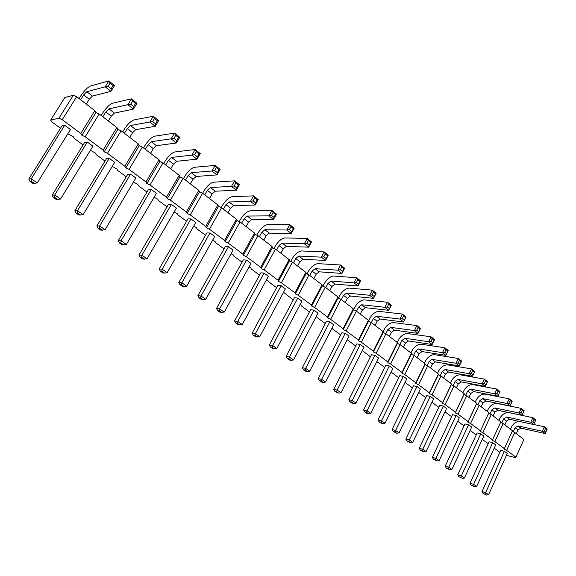 <?xml version="1.0" encoding="UTF-8"?>
<svg xmlns="http://www.w3.org/2000/svg" width="576" height="576" viewBox="0 0 576 576"><rect width="100%" height="100%" fill="white"/><g stroke="black" fill="none" stroke-linecap="round" stroke-linejoin="round"><path stroke-width="0.86" d="M58.932 118.21L62.258 119.686L80.741 133.438L81.9 135.288L95.94 112.565L94.831 110.642L76.651 96.703L73.332 95.256L64.858 97.51L50.659 120.067L58.932 118.21L73.332 95.256M60.509 128.29L51.926 121.961L50.659 120.067M83.081 144.936L74.513 138.622L73.346 136.814L67.86 133.711M104.99 161.093L96.444 154.793L95.371 153.072L90.374 150.314M126.266 176.789L117.742 170.496L116.762 168.862L112.226 166.428M146.938 192.031L138.434 185.76L137.542 184.198L133.445 182.081M167.026 206.849L158.551 200.599L157.738 199.109L154.051 197.28M186.552 221.249L178.106 215.021L177.372 213.602L174.089 212.054M205.553 235.26L197.136 229.054L196.474 227.7L193.579 226.39M224.035 248.897L215.654 242.712L215.064 241.423L212.558 240.286M242.035 262.166L233.683 256.01L233.158 254.779L231.026 253.807M259.553 275.09L251.237 268.956L250.776 267.782L249.005 266.976M276.624 287.676L268.344 281.57L267.941 280.454L266.501 279.792M293.256 299.938L283.543 292.284M309.463 311.897L301.255 305.842L300.967 304.834L300.146 304.452M325.267 323.554L317.102 317.527L316.332 316.318M340.69 334.922L332.554 328.925L332.107 327.888M347.494 339.178L347.638 340.049L355.73 346.018M370.411 356.846L362.318 350.554M384.739 367.416L376.826 361.577M398.736 377.734L391.111 372.11M412.409 387.814L405.058 382.392M425.765 397.663L418.68 392.443M438.818 407.297L431.986 402.257M451.577 416.707L444.989 411.847M464.054 425.909L457.704 421.222M476.258 434.909L470.138 430.394M488.203 443.714L482.292 439.358M499.882 452.333L494.186 448.128M81.9 135.288L85.198 136.757L103.126 150.098L104.191 151.862L107.453 153.317L124.855 166.262L125.827 167.94L129.06 169.387L145.951 181.958L146.837 183.557L150.034 184.997L166.442 197.201L167.242 198.727L170.41 200.153L186.358 212.018L187.078 213.473L190.21 214.891L205.718 226.426L206.359 227.808L209.462 229.212L224.539 240.43L225.115 241.747L228.19 243.144L242.863 254.059L243.36 255.312L246.406 256.702L260.69 267.322L261.122 268.517L264.139 269.892L278.042 280.238L278.424 281.376L281.405 282.744L294.948 292.817L295.272 293.904L298.224 295.258L311.422 305.071L311.681 306.101L314.611 307.447L327.478 317.016L327.686 317.995L330.588 319.334L343.123 328.666L343.289 329.594L346.162 330.919L358.387 340.02L358.502 340.906L361.354 342.223L373.284 351.101L373.349 351.943L376.171 353.246L387.814 361.908L387.835 362.714L390.629 364.01L401.998 372.463L401.976 373.226L404.748 374.508L415.85 382.766L415.786 383.494L418.536 384.768L429.372 392.832L429.278 393.516L432 394.79L442.591 402.667L442.454 403.315L445.154 404.575L455.508 412.272L455.335 412.891L458.014 414.144L468.13 421.668L467.928 422.251L470.578 423.49L480.47 430.855L480.24 431.402L482.868 432.634L492.545 439.834L492.278 440.352L494.885 441.576L504.353 448.618L504.065 449.114L506.642 450.324L515.909 457.214L515.585 457.682L506.455 455.328M109.267 158.314L106.466 158.659L74.851 210.787L77.515 210.722L109.267 158.314L114.696 162.338L83.146 214.618L78.955 215.093L75.974 213.041L77.386 213.012L80.381 215.078M130.579 174.118L127.706 174.377L96.869 225.965L99.612 225.994L130.579 174.118L135.85 178.027L105.077 229.766L100.886 230.198L97.985 228.197L99.446 228.218L102.348 230.22M151.279 189.468L148.342 189.641L118.246 240.71L121.068 240.811L151.279 189.468L156.406 193.27L126.374 244.483L122.184 244.858L119.369 242.921L120.866 242.986L123.689 244.93M209.981 232.999L206.863 232.942L178.834 282.492L181.85 282.809L209.981 232.999L214.697 236.498L186.725 286.178L182.534 286.423L179.95 284.645L181.555 284.818L184.14 286.603M159.206 268.956L160.322 271.123L161.892 271.267L162.158 269.208L167.17 272.671L195.804 222.487L190.958 218.894L187.898 218.909L159.206 268.956L162.158 269.208L190.958 218.894M171.403 204.394L168.394 204.48L139.018 255.031L141.905 255.211L171.403 204.394L176.386 208.087L147.067 258.775L142.87 259.106L140.134 257.227L141.674 257.328L144.41 259.214M286.056 356.436L287.165 358.474L288.922 358.826L289.361 357.084L293.515 359.957L318.01 313.106L313.992 310.126L310.615 309.708L286.056 356.436L289.361 357.084L313.992 310.126M269.345 344.909L270.454 346.968L272.189 347.292L272.606 345.514L276.869 348.458L301.896 301.154L297.77 298.094L294.43 297.727L269.345 344.909L272.606 345.514L297.77 298.094M281.124 285.754L277.819 285.444L252.194 333.079L255.413 333.634L281.124 285.754L285.358 288.893L259.783 336.65L255.629 336.751L253.303 335.153L255.017 335.455L257.342 337.054M197.921 295.654L199.037 297.785L200.671 297.994L200.995 296.035L205.74 299.311L233.078 250.128L228.492 246.722L225.324 246.6L197.921 295.654L200.995 296.035L228.492 246.722M246.506 260.086L243.288 259.891L216.497 308.47L219.629 308.909L246.506 260.086L250.97 263.39L224.244 312.098L220.061 312.264L217.613 310.579L219.276 310.817L221.731 312.509M234.583 320.94L235.699 323.028L237.384 323.302L237.758 321.437L242.251 324.54L268.387 276.314L264.046 273.089L260.784 272.837L234.583 320.94L237.758 321.437L264.046 273.089M405.814 439.027L406.894 440.928L408.766 441.432L409.334 439.97L412.747 442.332L433.627 398.844L430.308 396.382L426.744 395.633L405.814 439.027L409.334 439.97L430.308 396.382M392.076 429.545L393.163 431.467L395.014 431.957L395.568 430.466L399.067 432.878L420.35 388.994L416.952 386.482L413.41 385.762L392.076 429.545L395.568 430.466L416.952 386.482M374.954 355.334L371.47 354.737L348.847 399.737L352.274 400.55L374.954 355.334L378.598 358.034L356.033 403.15L353.765 403.517L351.943 403.078L349.949 401.71L351.763 402.142L353.765 403.517M363.607 409.91L364.694 411.862L366.53 412.322L367.056 410.767L370.721 413.302L392.846 368.604L389.29 365.962L385.783 365.321L363.607 409.91L367.056 410.767L389.29 365.962M403.286 376.344L399.758 375.66L378.007 419.846L381.485 420.732L403.286 376.344L406.757 378.922L385.063 423.209L382.846 423.569L381.002 423.094L379.094 421.783L380.945 422.258L382.846 423.569M345.226 333.288L341.791 332.777L318.24 378.626L321.602 379.361L345.226 333.288L349.056 336.125L325.555 382.09L323.23 382.471L321.437 382.075L319.342 380.628L321.127 381.024L323.23 382.471M333.734 389.311L334.829 391.298L336.636 391.716L337.133 390.089L340.985 392.753L364.003 347.213L360.274 344.448L356.81 343.886L333.734 389.311L337.133 390.089L360.274 344.448M329.803 321.854L326.398 321.386L302.35 367.675L305.683 368.366L329.803 321.854L333.727 324.763L309.737 371.16L307.382 371.549L305.604 371.174L303.458 369.691L305.23 370.066L307.382 371.549M64.692 125.266L62.064 125.806L28.8 179.028L31.277 178.783L64.692 125.266L70.459 129.535L37.26 182.916L33.084 183.506L29.916 181.325L31.234 181.202L34.409 183.391M52.171 195.142L53.294 197.417L54.655 197.345L54.749 194.998L60.552 199.001L92.909 146.182L87.314 142.034L84.6 142.474L52.171 195.142L54.749 194.998L87.314 142.034M504.396 451.318L500.767 450.396L482.004 491.566L485.597 492.66L504.396 451.318L507.298 453.47L488.585 494.726L486.554 495.05L483.055 493.373L486.554 495.05M470.002 483.286L471.06 485.107L472.961 485.683L473.587 484.366L476.633 486.475L495.684 444.859L492.718 442.663L489.096 441.763L470.002 483.286L473.587 484.366L492.718 442.663M480.787 433.814L477.173 432.943L457.733 474.826L461.304 475.884L480.787 433.814L483.818 436.061L464.429 478.037L462.355 478.368L458.798 476.662L462.355 478.368M419.242 448.279L420.314 450.166L422.194 450.691L422.777 449.258L426.11 451.562L446.602 408.463L443.362 406.058L439.783 405.274L419.242 448.279L422.777 449.258L443.362 406.058M432.36 457.33L433.433 459.202L435.319 459.734L435.91 458.338L439.171 460.591L459.288 417.866L456.113 415.519L452.527 414.706L432.36 457.33L435.91 458.338L456.113 415.519M445.19 466.178L446.256 468.029L448.15 468.583L448.754 467.208L451.944 469.411L471.686 427.068L468.59 424.771L464.983 423.929L445.19 466.178L448.754 467.208L468.59 424.771M85.198 136.757L99.223 114.005L95.94 112.565M99.223 114.005L116.87 127.526L117.878 129.362L121.126 130.795L138.254 143.921L139.176 145.67L142.394 147.096L159.026 159.84L159.854 161.51L163.044 162.922L179.208 175.313L179.957 176.904L183.11 178.301L198.821 190.346L199.49 191.858L202.615 193.255L217.886 204.962L218.484 206.41L221.58 207.792L236.441 219.175L236.966 220.558L240.026 221.933L254.484 233.014L254.952 234.331L257.983 235.692L272.059 246.478L272.455 247.738L275.465 249.091L289.166 259.596L289.505 260.791L292.486 262.138L305.834 272.369L306.115 273.514L309.067 274.846L322.078 284.818L322.301 285.905L325.224 287.23L337.903 296.95L338.083 297.986L340.978 299.304L353.34 308.786L353.47 309.773L356.335 311.076L368.395 320.328L368.482 321.264L371.318 322.56L383.09 331.582L383.126 332.482L385.942 333.77L397.426 342.576L397.418 343.426L400.205 344.707L411.422 353.304L411.379 354.118L414.137 355.385L425.095 363.78L425.009 364.55L427.745 365.81L438.444 374.011L438.322 374.753L441.036 375.998L451.49 384.012L451.332 384.71L454.025 385.956L464.242 393.79L464.047 394.452L466.718 395.683L476.705 403.344L476.482 403.97L479.124 405.194L488.894 412.682L488.642 413.28L491.263 414.497L500.818 421.819L492.545 439.834M494.885 441.576L503.129 423.598L500.551 422.395M503.129 423.598L512.482 430.762L504.353 448.618M506.642 450.324L514.742 432.497L512.222 431.323M514.742 432.497L523.894 439.51L515.909 457.214M62.258 119.686L76.651 96.703M80.741 133.438L94.831 110.642M103.126 150.098L116.87 127.526M104.191 151.862L117.878 129.362M107.453 153.317L121.126 130.795M124.855 166.262L138.254 143.921M125.827 167.94L139.176 145.67M129.06 169.387L142.394 147.096M145.951 181.958L159.026 159.84M146.837 183.557L159.854 161.51M150.034 184.997L163.044 162.922M166.442 197.201L179.208 175.313M167.242 198.727L179.957 176.904M170.41 200.153L183.11 178.301M186.358 212.018L198.821 190.346M187.078 213.473L199.49 191.858M190.21 214.891L204.214 190.454C207.252 185.818 210.348 183.067 213.494 182.203L234.626 180.85L239.436 184.673L236.333 190.181L215.186 191.218L212.083 193.954L209.484 198.518M205.718 226.426L217.886 204.962M206.359 227.808L218.484 206.41M209.462 229.212L221.58 207.792M224.539 240.43L236.441 219.175M225.115 241.747L236.966 220.558M228.19 243.144L240.026 221.933M242.863 254.059L254.484 233.014M243.36 255.312L254.952 234.331M246.406 256.702L257.983 235.692M260.69 267.322L272.059 246.478M261.122 268.517L272.455 247.738M264.139 269.892L275.465 249.091M278.042 280.238L289.166 259.596M278.424 281.376L289.505 260.791M281.405 282.744L292.486 262.138M294.948 292.817L305.834 272.369M295.272 293.904L306.115 273.514M298.224 295.258L309.067 274.846M311.422 305.071L322.078 284.818M311.681 306.101L322.301 285.905M314.611 307.447L325.224 287.23M327.478 317.016L337.903 296.95M327.686 317.995L338.083 297.986M330.588 319.334L340.978 299.304M343.123 328.666L353.34 308.786M343.289 329.594L353.47 309.773M346.162 330.919L356.335 311.076M358.387 340.02L368.395 320.328M358.502 340.906L368.482 321.264M361.354 342.223L371.318 322.56M373.284 351.101L383.09 331.582M373.349 351.943L383.126 332.482M376.171 353.246L385.942 333.77M387.814 361.908L397.426 342.576M387.835 362.714L397.418 343.426M390.629 364.01L400.205 344.707M401.998 372.463L411.422 353.304M401.976 373.226L411.379 354.118M404.748 374.508L414.137 355.385M415.85 382.766L425.095 363.78M415.786 383.494L425.009 364.55M418.536 384.768L427.745 365.81M429.372 392.832L438.444 374.011M429.278 393.516L438.322 374.753M432 394.79L441.036 375.998M442.591 402.667L451.49 384.012M442.454 403.315L451.332 384.71M445.154 404.575L454.025 385.956M455.508 412.272L464.242 393.79M455.335 412.891L464.047 394.452M458.014 414.144L466.718 395.683M468.13 421.668L476.705 403.344M467.928 422.251L476.482 403.97M470.578 423.49L479.124 405.194M480.47 430.855L488.894 412.682M480.24 431.402L488.642 413.28M482.868 432.634L491.263 414.497M77.386 213.012L77.515 210.722L83.146 214.618M99.446 228.218L99.612 225.994L105.077 229.766M120.866 242.986L121.068 240.811L126.374 244.483M181.555 284.818L181.85 282.809L186.725 286.178M141.674 257.328L141.905 255.211L147.067 258.775M255.017 335.455L255.413 333.634L259.783 336.65M219.276 310.817L219.629 308.909L224.244 312.098M351.763 402.142L352.274 400.55L356.033 403.15M380.945 422.258L381.485 420.732L385.063 423.209M321.127 381.024L321.602 379.361L325.555 382.09M305.23 370.066L305.683 368.366L309.737 371.16M31.234 181.202L31.277 178.783L37.26 182.916M484.963 493.956L485.597 492.66L488.585 494.726M460.692 477.23L461.304 475.884L464.429 478.037M124.409 133.308L127.289 128.556L130.421 125.518L149.832 122.011L153.281 116.266L133.783 119.966C130.817 121.169 127.692 124.2 124.416 129.06L122.659 131.969M129.744 137.398L132.61 132.66L135.734 129.643L155.268 126.295L158.695 120.564L153.281 116.266L154.49 118.483L157.37 120.773L158.695 120.564M127.289 128.556L132.61 132.66M145.354 149.364L148.169 144.655L151.294 141.696L171.166 138.823L174.528 133.135L154.57 136.202C151.553 137.304 148.435 140.263 145.224 145.073L143.503 147.946M150.538 153.338L153.331 148.644L156.456 145.699L176.443 142.985L179.784 137.304L174.528 133.135L175.73 135.338L178.524 137.549L179.784 137.304M148.169 144.655L153.331 148.644M165.708 164.966L168.451 160.301L171.569 157.414L191.866 155.138L195.149 149.508L174.773 151.97C171.706 152.993 168.595 155.88 165.442 160.625L163.764 163.476M170.741 168.826L173.47 164.174L176.587 161.302L196.992 159.178L200.254 153.562L195.149 149.508L196.351 151.69L199.066 153.842L200.254 153.562M168.451 160.301L173.47 164.174M223.423 209.203L225.986 204.682L229.082 201.989L250.474 201.326L253.526 195.862L232.063 196.697C228.881 197.489 225.799 200.182 222.811 204.761L221.191 207.619M228.06 212.76L230.602 208.238L233.698 205.567L255.168 205.027L258.206 199.577L253.526 195.862L254.722 197.986L257.213 199.958L258.206 199.577M225.986 204.682L230.602 208.238M204.718 194.868L207.338 190.296L210.442 187.538L231.494 186.372L234.626 180.85L235.822 182.995L238.385 185.026L239.436 184.673M207.338 190.296L212.083 193.954M185.486 180.122L188.165 175.507L191.275 172.685L211.968 170.986L215.172 165.406L194.4 167.299C191.297 168.235 188.194 171.058 185.098 175.745L183.456 178.567M190.382 183.881L193.046 179.273L196.157 176.465L216.943 174.902L220.126 169.344L215.172 165.406L216.374 167.566L219.01 169.661L220.126 169.344M188.165 175.507L193.046 179.273M325.771 287.654L328.018 283.378L331.963 286.423L334.994 284.076L357.962 286.034L360.612 280.886L356.638 277.733L333.67 276.026C330.329 276.444 327.305 278.798 324.605 283.09L322.963 286.207M329.731 290.693L331.963 286.423M328.018 283.378L331.049 281.016L353.966 282.888L356.638 277.733L357.811 279.742L359.928 281.426L360.612 280.886M309.802 275.414L312.098 271.094L316.145 274.219L319.183 271.822L341.957 273.42L344.664 268.229L340.582 264.982L317.815 263.642C314.496 264.125 311.465 266.53 308.714 270.864L307.073 273.946M313.87 278.525L316.145 274.219M312.098 271.094L315.137 268.69L337.853 270.187L340.582 264.982L341.762 267.012L343.93 268.74L344.664 268.229M293.422 262.858L295.762 258.502L298.822 256.039L321.314 257.148L324.101 251.892L301.55 250.949C298.253 251.482 295.207 253.937 292.414 258.322L290.779 261.367M297.59 266.054L299.916 261.706L302.969 259.258L325.519 260.467L328.291 255.226L324.101 251.892L325.282 253.944L327.514 255.715L328.291 255.226M295.762 258.502L299.916 261.706M241.632 223.157L244.13 218.678L247.219 216.043L268.92 215.863L271.908 210.456L250.135 210.809C246.924 211.529 243.85 214.157 240.905 218.693L239.285 221.594M246.139 226.62L248.63 222.142L251.712 219.528L273.492 219.463L276.458 214.063L271.908 210.456L273.096 212.558L275.515 214.481L276.458 214.063M244.13 218.678L248.63 222.142M259.351 236.743L261.799 232.301L264.874 229.73L286.862 230.004L289.778 224.647L267.725 224.546C264.485 225.202 261.418 227.765 258.53 232.25L256.896 235.202M263.743 240.113L266.177 235.678L269.251 233.122L291.305 233.503L294.206 228.161L289.778 224.647L290.966 226.728L293.321 228.6L294.206 228.161M261.799 232.301L266.177 235.678M276.61 249.97L279 245.57L283.27 248.861L286.33 246.362L308.642 247.169L311.479 241.877L307.174 238.457L284.861 237.917C281.592 238.514 278.532 241.027 275.695 245.455L274.054 248.458M280.886 253.253L283.27 248.861M279 245.57L282.067 243.058L304.322 243.763L307.174 238.457L308.354 240.523L310.651 242.338L311.479 241.877M440.287 375.653L442.282 371.506L445.543 374.018L448.466 372.024L472.478 376.279L474.739 371.506L471.47 368.914L447.444 364.846C444.002 364.918 441.086 366.926 438.689 370.865L437.515 373.306M443.635 377.993L445.543 374.018M442.282 371.506L445.205 369.497L469.202 373.694L471.47 368.914L472.608 370.793L474.343 372.175L474.739 371.506M427.133 365.537L429.156 361.382L432.094 359.338L455.998 363.29L458.316 358.459L434.376 354.643C430.942 354.751 428.011 356.796 425.578 360.778L424.382 363.233M430.546 367.963L432.49 363.953L435.427 361.915L459.36 365.94L461.657 361.116L458.316 358.459L459.454 360.36L461.232 361.771L461.657 361.116M429.156 361.382L432.49 363.953M385.805 333.706L387.886 329.551L390.866 327.384L414.432 330.538L416.887 325.57L393.286 322.567C389.88 322.798 386.914 324.965 384.365 329.069L383.09 331.618M389.412 336.427L391.471 332.316L394.445 330.156L418.046 333.382L420.487 328.428L416.887 325.57L418.046 327.521L419.962 329.033L420.487 328.428M387.886 329.551L391.471 332.316M399.91 344.57L401.969 340.416L404.935 338.285L428.63 341.719L431.035 336.802L407.304 333.511C403.891 333.698 400.932 335.822 398.426 339.89L397.188 342.389M403.445 347.191L405.468 343.109L408.427 340.992L432.151 344.498L434.542 339.588L431.035 336.802L432.187 338.731L434.052 340.214L434.542 339.588M401.969 340.416L405.468 343.109M413.683 355.176L415.721 351.022L418.673 348.934L442.476 352.634L444.838 347.76L420.998 344.203C417.578 344.347 414.634 346.435 412.164 350.453L410.94 352.937M417.154 357.696L419.134 353.657L422.086 351.576L445.918 355.349L448.265 350.482L444.838 347.76L445.982 349.675L447.804 351.122L448.265 350.482M415.721 351.022L419.134 353.657M356.537 311.234L358.69 307.03L361.692 304.769L384.97 307.318L387.526 302.256L364.205 299.866C360.835 300.19 357.84 302.443 355.212 306.641L353.578 309.823M360.302 314.122L362.448 309.931L365.45 307.678L388.764 310.306L391.306 305.258L387.526 302.256L388.692 304.236L390.701 305.834L391.306 305.258M358.69 307.03L362.448 309.931M371.354 322.589L373.464 318.427L376.459 316.217L399.888 319.068L402.386 314.057L378.922 311.357C375.538 311.63 372.55 313.841 369.965 317.988L368.453 320.969M375.034 325.411L377.129 321.257L380.124 319.054L403.589 321.984L406.08 316.987L402.386 314.057L403.553 316.022L405.511 317.578L406.08 316.987M373.464 318.427L377.129 321.257M341.345 299.592L343.541 295.351L346.565 293.04L369.67 295.258L372.276 290.153L349.128 288.094C345.773 288.461 342.763 290.772 340.099 295.013L338.458 298.159M345.211 302.551L347.393 298.325L350.41 296.028L373.558 298.325L376.157 293.227L372.276 290.153L373.45 292.147L375.509 293.782L376.157 293.227M343.541 295.351L347.393 298.325M80.626 99.749L83.65 94.896L86.789 91.706L105.17 86.818L108.799 80.95L90.324 86.04C87.473 87.437 84.341 90.619 80.942 95.609L79.085 98.568M86.285 104.09L89.294 99.252L92.434 96.077L110.945 91.368L114.559 85.522L108.799 80.95L110.009 83.203L113.069 85.637L114.559 85.522M83.65 94.896L89.294 99.252M102.845 116.777L105.797 111.974L108.929 108.864L127.843 104.688L131.386 98.878L112.378 103.255C109.462 104.551 106.337 107.654 103.003 112.579L101.196 115.517M108.338 120.989L111.269 116.201L114.408 113.105L133.452 109.102L136.966 103.313L131.386 98.878L132.588 101.117L135.562 103.471L136.966 103.313M105.797 111.974L111.269 116.201M513.266 431.813L515.138 427.702L517.982 425.902L542.318 431.316L544.349 426.773L533.772 424.476M519.422 421.438C516.139 421.61 513.497 423.425 511.488 426.881L510.43 429.192M516.283 433.678L517.99 429.905L520.834 428.112L545.177 433.57L542.318 431.316L544.378 430.985L545.458 428.573L544.349 426.773L547.2 429.041L545.177 433.57M515.138 427.702L517.99 429.905M501.761 422.957L503.654 418.838L506.506 417.01L530.813 422.251L532.879 417.665L508.55 412.553C505.094 412.459 502.243 414.288 500.004 418.046L498.931 420.379M504.828 424.894L506.57 421.092L509.422 419.27L533.736 424.555L530.813 422.251L532.894 421.913L533.988 419.479L532.879 417.665L535.795 419.983L533.736 424.555M503.654 418.838L506.57 421.092M490.003 413.914L491.911 409.788L494.784 407.923L519.041 412.978L521.15 408.355L496.865 403.43C493.409 403.366 490.543 405.23 488.275 409.018L487.188 411.372M493.121 415.922L494.892 412.085L497.765 410.234L522.036 415.332L519.041 412.978L521.15 412.632L522.266 410.177L521.15 408.355L524.131 410.724L522.036 415.332M491.911 409.788L494.892 412.085M453.132 385.546L455.112 381.398L458.294 383.861L461.203 381.895L485.302 386.381L487.512 381.65L484.322 379.116L460.217 374.825C456.775 374.854 453.866 376.826 451.505 380.729L450.353 383.141M456.422 387.799L458.294 383.861M455.112 381.398L458.021 379.433L482.098 383.861L484.322 379.116L485.453 380.981L487.152 382.327L487.512 381.65M465.696 395.215L467.654 391.075L470.765 393.48L473.666 391.55L497.822 396.252L499.997 391.565L496.879 389.088L472.709 384.574C469.26 384.574 466.366 386.503 464.033 390.37L462.902 392.76M468.929 397.382L470.765 393.48M467.654 391.075L470.549 389.138L494.698 393.79L496.879 389.088L498.01 390.938L499.666 392.256L499.997 391.565M477.986 404.669L479.916 400.536L482.962 402.883L485.849 400.997L510.07 405.9L512.201 401.249L509.155 398.83L484.92 394.106C481.464 394.07 478.591 395.971 476.287 399.794L475.178 402.17M481.162 406.757L482.962 402.883M479.916 400.536L482.803 398.635L507.01 403.488L509.155 398.83L510.271 400.666L511.898 401.954M74.851 210.787L75.974 213.041M96.869 225.965L97.985 228.197M118.246 240.71L119.369 242.921M178.834 282.492L179.95 284.645M167.17 272.671L164.556 273.103L161.892 271.267M160.322 271.123L162.979 272.959L164.556 273.103M139.018 255.031L140.134 257.227M293.515 359.957L291.125 360.346L288.922 358.826M287.165 358.474L289.368 359.993L291.125 360.346M276.869 348.458L274.45 348.854L272.189 347.292M270.454 346.968L272.714 348.523L274.45 348.854M252.194 333.079L253.303 335.153M205.74 299.311L203.191 299.736L200.671 297.994M199.037 297.785L201.557 299.52L203.191 299.736M216.497 308.47L217.613 310.579M242.251 324.54L239.774 324.943L237.384 323.302M235.699 323.028L238.082 324.67L239.774 324.943M412.747 442.332L410.58 442.685L408.766 441.432M406.894 440.928L410.58 442.685M399.067 432.878L396.878 433.238L395.014 431.957M393.163 431.467L396.878 433.238M348.847 399.737L349.949 401.71M370.721 413.302L368.482 413.662L366.53 412.322M364.694 411.862L366.646 413.208L368.482 413.662M378.007 419.846L379.094 421.783M318.24 378.626L319.342 380.628M340.985 392.753L338.681 393.127L336.636 391.716M334.829 391.298L336.874 392.702L338.681 393.127M302.35 367.675L303.458 369.691M28.8 179.028L29.916 181.325M60.552 199.001L57.744 199.469L54.655 197.345M53.294 197.417L56.369 199.541L57.744 199.469M482.004 491.566L483.055 493.373M476.633 486.475L474.588 486.799L472.961 485.683M471.06 485.107L474.588 486.799M457.733 474.826L458.798 476.662M426.11 451.562L423.965 451.915L422.194 450.691M420.314 450.166L423.965 451.915M439.171 460.591L437.054 460.93L435.319 459.734M433.433 459.202L437.054 460.93M451.944 469.411L449.842 469.75L448.15 468.583M446.256 468.029L449.842 469.75M154.49 118.483L152.654 121.543L149.832 122.011L155.268 126.295L155.542 123.818L157.37 120.773M130.421 125.518L135.734 129.643M175.73 135.338L173.945 138.362L171.166 138.823L176.443 142.985L176.746 140.573L178.524 137.549M151.294 141.696L156.456 145.699M196.351 151.69L194.609 154.685L191.866 155.138L196.992 159.178L197.33 156.83L199.066 153.842M171.569 157.414L176.587 161.302M254.722 197.986L253.102 200.887L250.474 201.326L255.168 205.027L255.593 202.86L257.213 199.958M229.082 201.989L233.698 205.567M235.822 182.995L234.158 185.926L231.494 186.372L236.333 190.181L236.729 187.956L238.385 185.026M210.442 187.538L215.186 191.218M216.374 167.566L214.675 170.532L211.968 170.986L216.943 174.902L217.31 172.62L219.01 169.661M191.275 172.685L196.157 176.465M331.049 281.016L334.994 284.076M356.393 282.485L358.517 284.162L357.962 286.034L353.966 282.888L356.393 282.485L357.811 279.742M358.517 284.162L359.928 281.426M315.137 268.69L319.183 271.822M340.315 269.784L342.49 271.498L341.957 273.42L337.853 270.187L340.315 269.784L341.762 267.012M342.49 271.498L343.93 268.74M325.282 253.944L323.798 256.738L321.314 257.148L325.519 260.467L327.514 255.715M298.822 256.039L302.969 259.258M273.096 212.558L271.512 215.431L268.92 215.863L273.492 219.463L273.938 217.346L275.515 214.481M247.219 216.043L251.712 219.528M290.966 226.728L289.418 229.579L286.862 230.004L291.305 233.503L293.321 228.6M264.874 229.73L269.251 233.122M282.067 243.058L286.33 246.362M306.842 243.346L309.139 245.16L308.642 247.169L304.322 243.763L306.842 243.346L308.354 240.523M309.139 245.16L310.651 242.338M445.205 369.497L448.466 372.024M471.406 373.342L473.148 374.71L472.478 376.279L469.202 373.694L471.406 373.342L472.608 370.793M473.148 374.71L474.343 372.175M459.454 360.36L458.23 362.93L455.998 363.29L459.36 365.94L461.232 361.771M432.094 359.338L435.427 361.915M418.046 327.521L416.743 330.156L414.432 330.538L418.046 333.382L419.962 329.033M390.866 327.384L394.445 330.156M432.187 338.731L430.906 341.345L428.63 341.719L432.151 344.498L434.052 340.214M404.935 338.285L408.427 340.992M445.982 349.675L444.73 352.267L442.476 352.634L445.918 355.349L447.804 351.122M418.673 348.934L422.086 351.576M388.692 304.236L387.331 306.929L384.97 307.318L388.764 310.306L390.701 305.834M361.692 304.769L365.45 307.678M403.553 316.022L402.221 318.686L399.888 319.068L403.589 321.984L405.511 317.578M376.459 316.217L380.124 319.054M373.45 292.147L372.06 294.862L369.67 295.258L373.558 298.325L375.509 293.782M346.565 293.04L350.41 296.028M110.009 83.203L108.072 86.328L105.17 86.818L110.945 91.368L111.146 88.747L113.069 85.637M86.789 91.706L92.434 96.077M132.588 101.117L130.709 104.206L127.843 104.688L133.452 109.102L133.682 106.553L135.562 103.471M108.929 108.864L114.408 113.105M517.982 425.902L520.834 428.112M506.506 417.01L509.422 419.27M494.784 407.923L497.765 410.234M458.021 379.433L461.203 381.895M484.272 383.508L485.971 384.847L485.302 386.381L482.098 383.861L484.272 383.508L485.453 380.981M485.971 384.847L487.152 382.327M470.549 389.138L473.666 391.55M496.85 393.437L498.506 394.747L497.822 396.252L494.698 393.79L496.85 393.437L498.01 390.938M498.506 394.747L499.666 392.256M482.803 398.635L485.849 400.997M510.271 400.666L509.134 403.142L507.01 403.488L510.07 405.9M152.654 121.543L155.542 123.818M173.945 138.362L176.746 140.573M194.609 154.685L197.33 156.83M253.102 200.887L255.593 202.86M234.158 185.926L236.729 187.956M214.675 170.532L217.31 172.62M323.798 256.738L326.038 258.502M271.512 215.431L273.938 217.346M289.418 229.579L291.78 231.444M458.23 362.93L460.008 364.334M416.743 330.156L418.658 331.675M430.906 341.345L432.778 342.828M444.73 352.267L446.558 353.714M387.331 306.929L389.347 308.52M402.221 318.686L404.186 320.242M372.06 294.862L374.126 296.496M108.072 86.328L111.146 88.747M130.709 104.206L133.682 106.553M545.458 428.573L546.97 429.775M544.378 430.985L545.897 432.18M533.988 419.479L535.536 420.703M532.894 421.913L534.442 423.137M522.266 410.177L523.85 411.437M521.15 412.632L522.734 413.885M509.134 403.142L510.761 404.424"/></g></svg>
